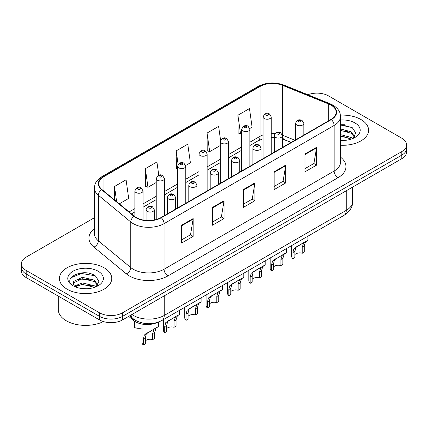 <?xml version="1.0" encoding="UTF-8"?>
<svg xmlns="http://www.w3.org/2000/svg" width="428" height="428" viewBox="0 0 428 428"><rect width="100%" height="100%" fill="white"/><g stroke="black" fill="none" stroke-linecap="round" stroke-linejoin="round"><path stroke-width="0.64" d="M291.083 142.471L282.94 139.18A21.817 12.594 0 0 0 282.453 138.988M157.386 322.45A16.36 9.448 180 0 1 133.697 320.524L128.678 316.388M360.932 119.508A26.178 15.114 0 0 0 340.426 115.127A26.178 15.114 0 0 1 360.932 119.508A26.178 15.114 0 0 1 368.599 130.198A26.178 15.114 0 0 0 360.932 119.508M104.09 267.794A26.178 15.114 0 0 0 75.563 264.52A26.178 15.114 0 0 0 59.401 278.484A26.178 15.114 0 0 0 67.068 289.168A26.178 15.114 0 0 0 95.599 292.447A26.178 15.114 0 0 0 111.762 278.484A26.178 15.114 0 0 0 104.09 267.794A26.178 15.114 0 0 0 75.563 264.52A26.178 15.114 0 0 0 59.401 278.484A26.178 15.114 0 0 0 67.068 289.168A26.178 15.114 0 0 0 95.599 292.447A26.178 15.114 0 0 0 111.762 278.484A26.178 15.114 0 0 0 104.09 267.794M331.042 105.149A17.452 10.074 180 0 1 336.157 112.275A17.452 10.074 180 0 1 331.042 119.401L160.976 217.585A17.452 10.074 180 0 1 134.339 216.242L101.939 189.529A17.452 10.074 180 0 1 98.782 183.746A17.452 10.074 180 0 1 103.892 176.625L260.09 86.445A17.452 10.074 180 0 1 282.443 85.316L328.715 104.02A17.452 10.074 180 0 1 331.042 105.149M331.352 104.972A17.89 10.326 0 0 0 328.961 103.811L282.689 85.108A17.89 10.326 0 0 0 259.78 86.263L103.587 176.443A17.89 10.326 0 0 0 101.58 189.674L133.98 216.386A17.89 10.326 0 0 0 161.281 217.766L331.352 119.578A17.89 10.326 0 0 0 331.352 104.972M94.417 217.718L26.194 257.105A16.36 9.448 0 0 0 21.4 263.787L21.4 270.913A16.36 9.448 0 0 0 26.194 277.59L99.462 319.893L99.462 316.335A16.36 9.448 0 0 0 122.601 316.335L401.806 155.134A16.36 9.448 0 0 0 406.6 148.457A16.36 9.448 0 0 1 401.806 155.134L122.601 316.335A16.36 9.448 0 0 1 99.462 316.335L26.194 274.027L99.462 316.335L99.462 312.772A16.36 9.448 0 0 0 122.601 312.772L401.806 151.571A16.36 9.448 0 0 0 406.6 144.894A16.36 9.448 0 0 0 401.806 138.212L328.538 95.909A16.36 9.448 0 0 0 307.85 94.749M21.4 267.35A16.36 9.448 0 0 0 26.194 274.027A16.36 9.448 0 0 1 21.4 267.35M181.606 225.224L181.606 243.034L193.178 236.358L193.178 218.542L181.606 225.224M181.606 239.878L190.519 234.731L193.13 219.136A4.366 2.52 -120 0 0 193.178 218.542M190.439 234.779L193.178 236.358M212.459 207.414L212.459 225.224L224.026 218.548L224.026 200.732L212.459 207.414M212.459 222.062L221.367 216.921L223.978 201.326A4.366 2.52 -120 0 0 224.026 200.732M221.292 216.964L224.026 218.548M305.014 153.978L305.014 171.789L316.581 165.112L316.581 147.296L305.014 153.978M305.014 168.627L313.922 163.485L316.533 147.89A4.366 2.52 -120 0 0 316.581 147.296M313.842 163.528L316.581 165.112M274.161 171.789L274.161 189.599L285.727 182.922L285.727 165.112L274.161 171.789M274.161 186.442L283.069 181.295L285.685 165.7A4.366 2.52 -120 0 0 285.727 165.112M282.994 181.344L285.727 182.922M243.307 189.599L243.307 207.414L254.879 200.732L254.879 182.922L243.307 189.599M243.307 204.252L252.22 199.106L254.831 183.51A4.366 2.52 -120 0 0 254.879 182.922M252.14 199.154L254.879 200.732M340.517 145.274A26.178 15.114 0 0 0 368.599 130.198A26.178 15.114 0 0 1 340.517 145.274M21.4 263.787A16.36 9.448 0 0 0 26.194 270.464L99.462 312.772M119.294 203.835L128.684 198.415L126.073 179.803L114.506 186.485L114.506 199.887M220.581 140.293L218.628 126.367L207.061 133.049L207.243 150.752M249.786 128.496L252.092 127.169L249.481 108.557L237.909 115.234L238.096 132.942M158.788 175.282L156.926 161.993L145.354 168.669L145.541 186.378M185.693 165.502L190.39 162.79L187.774 144.183L176.208 150.859L176.395 168.562M177.593 169.012L176.208 168.493M176.208 150.859L178.118 164.464M207.061 133.049L209.672 151.656L220.324 145.509M209.672 151.656L207.061 150.683M237.909 115.234L240.52 133.846L241.686 133.172M240.52 133.846L237.909 132.873M145.354 168.669L147.965 187.282L156.231 182.515M147.965 187.282L145.354 186.308M114.506 186.485L116.63 201.642M87.761 273.075A21.817 12.594 0 0 0 74.996 274.594M344.599 124.789A21.817 12.594 0 0 0 340.517 124.778M99.462 319.893A16.36 9.448 0 0 0 122.601 319.893L401.806 158.697A16.36 9.448 0 0 0 406.6 152.015L406.6 144.894M294.892 254.607A5.452 3.151 180 0 1 302.248 253.269L302.248 247.165L303.586 243.034L304.527 242.162L297.134 246.426L295.871 247.491L294.892 251.413L294.892 257.517L292.902 258.667A8.18 4.724 180 0 1 291.548 256.062L291.548 245.64M292.902 258.667L292.902 252.557L293.945 248.604L305.18 241.783M307.909 236.192L307.909 240.204L305.512 241.922L304.238 246.014L304.238 252.124L302.248 253.269M295.154 247.571L297.134 246.426L295.154 247.571M273.529 266.944A5.452 3.151 180 0 1 280.886 265.606L280.886 259.496L282.218 255.372L283.159 254.494L274.509 259.823L273.529 263.744L273.529 269.854L271.539 270.999A8.18 4.724 180 0 1 270.18 268.399L270.18 257.972M271.539 270.999L271.539 264.895L272.577 260.936L283.817 254.114M286.546 248.529L286.546 252.541L284.149 254.259L282.876 258.351L282.876 264.456L280.886 265.606M273.786 259.908L275.771 258.763L273.786 259.908M252.162 279.275A5.452 3.151 180 0 1 259.523 277.938L259.523 271.834L260.855 267.709L261.797 266.831L254.403 271.095L253.141 272.16L252.162 276.081L252.162 282.186L250.177 283.336A8.18 4.724 180 0 1 248.818 280.731L248.818 270.309M250.177 283.336L250.177 277.226L251.215 273.273L262.455 266.451M265.178 260.861L265.178 264.879L262.781 266.591L261.508 270.683L261.508 276.793L259.523 277.938M252.424 272.24L254.403 271.095L252.424 272.24M230.799 291.612A5.452 3.151 180 0 1 238.155 290.275L238.155 284.165L239.493 280.04L240.434 279.163L233.041 283.432L231.778 284.492L230.799 288.413L230.799 294.523L228.809 295.673A8.18 4.724 180 0 1 227.455 293.068L227.455 282.64M228.809 295.673L228.809 289.563L229.852 285.61L241.087 278.783M243.816 273.198L243.816 277.21L241.419 278.928L240.145 283.02L240.145 289.125L238.155 290.275M231.056 284.577L233.041 283.432L231.056 284.577M209.436 303.944A5.452 3.151 180 0 1 216.793 302.612L216.793 296.502L218.125 292.377L219.066 291.5L210.416 296.829L209.436 300.75L209.436 306.86L207.446 308.005A8.18 4.724 180 0 1 206.087 305.399L206.087 294.978M207.446 308.005L207.446 301.9L208.484 297.942L219.725 291.12M222.453 285.53L222.453 289.547L220.056 291.265L218.783 295.352L218.783 301.462L216.793 302.612M209.693 296.909L211.678 295.764L209.693 296.909M340.517 140.272L343.598 140.443M340.517 134.611L351.137 137.468L352.581 138.624M340.517 136.029L351.399 139.063M340.517 128.956L351.137 131.813L354.678 136.703M340.517 130.374L351.137 133.226L354.4 137.072M340.517 140.405A17.783 10.267 0 0 0 354.994 137.458A17.783 10.267 0 0 0 354.994 122.938A17.783 10.267 0 0 0 340.517 119.99M352.998 138.447L355.786 132.98L352.26 127.672L340.517 124.489M340.517 125.04L352.019 127.507M340.517 130.695L348.082 131.663M340.517 136.35L348.082 137.324M58.31 296.133L58.31 309.653A27.269 15.745 0 0 0 66.297 320.786A27.269 15.745 0 0 0 103.399 321.572M82.604 288.606L86.761 288.723M74.451 285.995L82.39 282.967L94.299 285.749L95.744 286.91M75.178 286.755L82.39 284.379L94.561 287.343M74.574 286.546L73.3 283.561A12.326 7.116 0 0 0 75.291 286.856M73.3 283.561L73.675 281.399L82.39 277.312L94.299 280.094L97.841 284.989M73.332 283.732L73.675 282.817L82.39 278.724L94.299 281.506L97.563 285.353M96.161 286.733L98.948 281.266L95.423 275.953C82.946 266.986 60.776 278.805 73.579 286.048L73.637 286.091M98.156 271.224A17.783 10.267 0 0 0 73.006 271.224A17.783 10.267 0 0 0 73.006 285.744A17.783 10.267 0 0 0 98.156 285.744A17.783 10.267 0 0 0 98.156 271.224M70.978 277.735L81.422 273.455L95.182 275.793M77.5 279.821L81.422 279.11L91.244 279.949M77.5 285.476L81.422 284.764L91.244 285.604M188.069 316.281A5.452 3.151 180 0 1 195.425 314.944L195.425 308.834L196.762 304.709L197.704 303.832L190.31 308.101L189.048 309.166L188.069 313.082L188.069 319.192L186.078 320.342A8.18 4.724 180 0 1 184.725 317.736L184.725 307.309M186.078 320.342L186.078 314.232L187.122 310.279L198.357 303.457M201.085 297.867L201.085 301.879L198.688 303.596L197.415 307.689L197.415 313.794L195.425 314.944M188.331 309.246L190.31 308.101L188.331 309.246M166.706 328.613A5.452 3.151 180 0 1 174.062 327.281L174.062 321.171L175.4 317.046L176.336 316.169L167.685 321.498L166.706 325.419L166.706 331.529L164.716 332.674A8.18 4.724 180 0 1 163.362 330.068L163.362 319.646M164.716 332.674L164.716 326.569L165.754 322.61L176.994 315.789M179.723 310.198L179.723 314.216L177.326 315.934L176.052 320.021L176.052 326.131L174.062 327.281M166.963 321.583L168.948 320.433L166.963 321.583M145.338 340.95A5.452 3.151 180 0 1 152.7 339.613L152.7 333.508L154.032 329.378L154.973 328.501L146.317 333.835L145.338 337.756L145.338 343.861L143.353 345.011A8.18 4.724 180 0 1 141.994 342.405L141.994 324.082M143.353 345.011L143.353 338.901L144.391 334.947L155.631 328.126M158.355 322.118L158.355 326.548L155.963 328.265L154.685 332.358L154.685 338.468L152.7 339.613M145.6 333.915L147.585 332.77L145.6 333.915M134.446 321.423L134.446 327.532A8.18 4.724 180 0 0 141.994 327.976M133.697 319.144L133.697 320.524M340.517 157.156A27.269 15.745 180 0 1 337.986 177.732L167.915 275.921A5.452 3.151 60 0 1 164.058 269.244L334.129 171.056A21.817 12.594 0 0 0 340.517 162.148L340.517 116.55A21.817 12.594 180 0 1 334.129 125.452A5.452 3.151 -120 0 0 331.352 119.578M167.915 275.921A27.269 15.745 180 0 1 129.352 275.921A27.269 15.745 180 0 1 126.297 273.818L93.898 247.106A27.269 15.745 180 0 1 94.417 228.627M133.21 269.244A21.817 12.594 0 0 0 164.058 269.244L164.058 223.641A21.817 12.594 180 0 1 130.765 221.961L98.365 195.248A21.817 12.594 180 0 1 94.417 188.02L94.417 233.624A21.817 12.594 0 0 0 98.365 240.846L130.765 267.559A21.817 12.594 0 0 0 133.21 269.244M340.517 116.55C340.164 112.799 339.816 109.68 333 105.144L330.132 103.753A5.452 2.552 112 0 0 328.961 103.811M330.132 103.753L283.86 85.049C274.824 81.85 266.248 82.315 258.132 86.44A5.452 3.151 60 0 1 259.78 86.263M103.587 176.443A5.452 3.151 -120 0 0 101.939 176.62C95.326 180.958 94.722 184.222 94.417 188.02M101.58 189.674A5.452 3.649 129.5 0 0 98.365 195.248L98.365 240.846A5.452 3.649 -50.5 0 1 93.898 247.106M283.86 85.049A5.452 2.552 112 0 0 282.689 85.108M133.98 216.386A5.452 3.649 129.5 0 0 130.765 221.961L130.765 267.559A5.452 3.649 -50.5 0 1 126.297 273.818M161.281 217.766A5.452 3.151 60 0 1 164.058 223.641L334.129 125.452L334.129 171.056A5.452 3.151 60 0 0 337.986 177.732M122.601 312.772L122.601 319.893M401.806 151.571L401.806 158.697M26.194 270.464L26.194 277.59M103.892 176.625L103.892 191.139M328.715 104.02L328.715 120.744M282.443 85.316L282.443 135.189A17.452 10.074 0 0 0 282.41 135.178M294.94 140.24L282.443 135.189A9.817 4.596 -68 0 0 282.443 135.435M275.145 133.488A17.452 10.074 0 0 0 271.234 133.392M263.049 134.943A17.452 10.074 0 0 0 260.09 136.318L249.866 142.219M260.09 86.445L260.09 136.318A9.817 5.666 60 0 1 258.057 140.812L249.866 145.541M241.686 146.943L228.504 154.556M220.324 159.275L207.136 166.888M198.956 171.612L185.773 179.225M177.593 183.949L164.411 191.557M156.231 196.281L143.043 203.894M134.863 208.618L129.117 211.935M291.2 142.401L284.39 139.646A9.817 4.596 -68 0 1 282.453 135.73M243.307 190.166L254.831 183.51M274.161 172.356L285.685 165.7M305.014 154.54L316.533 147.89M212.459 207.976L223.978 201.326M181.606 225.786L193.13 219.136M131.936 314.505A21.817 12.594 0 0 0 133.402 315.441A21.817 12.594 0 0 0 164.25 315.441L346.273 210.351A21.817 12.594 0 0 0 352.667 201.444C352.822 206.858 349.944 211.491 344.016 215.343L161.993 320.433A10.909 6.297 60 0 0 164.25 315.441L164.25 295.85M346.273 190.76L346.273 210.351A10.909 6.297 60 0 1 344.016 215.343M131.054 315.019A10.909 7.297 129.5 0 0 132.953 318.566L129.641 315.832M296.834 125.029A4.093 2.359 180 0 1 295.636 123.36C296.684 120.006 298.824 119.032 302.056 120.445L303.821 123.36A4.093 2.359 180 0 1 301.296 125.543A4.093 2.359 180 0 1 296.834 125.029M300.691 120.578A1.364 0.786 0 0 0 298.765 120.578A1.364 0.786 0 0 0 298.765 121.691A1.364 0.786 0 0 0 300.691 121.691A1.364 0.786 0 0 0 300.691 120.578M304.527 242.162L306.507 241.018M302.248 247.165L304.238 246.014M292.902 252.557L294.892 251.413M271.234 153.93L271.234 116.881A4.093 2.359 180 0 1 268.709 119.064A4.093 2.359 180 0 1 264.247 118.551A4.093 2.359 180 0 1 263.049 116.881L263.049 158.654M266.179 115.212A1.364 0.786 0 0 0 268.105 115.212A1.364 0.786 0 0 0 268.105 114.099A1.364 0.786 0 0 0 266.179 114.099A1.364 0.786 0 0 0 266.179 115.212M275.471 137.367A4.093 2.359 180 0 1 274.273 135.697C275.316 132.343 277.456 131.369 280.693 132.776L282.453 135.697A4.093 2.359 180 0 1 279.928 137.88A4.093 2.359 180 0 1 275.471 137.367M279.329 132.915A1.364 0.786 0 0 0 277.398 132.915A1.364 0.786 0 0 0 277.398 134.028A1.364 0.786 0 0 0 279.329 134.028A1.364 0.786 0 0 0 279.329 132.915M283.159 254.494L285.144 253.349M280.886 259.496L282.876 258.351M271.539 264.895L273.529 263.744M254.109 149.704A4.093 2.359 180 0 1 252.911 148.029C253.954 144.675 256.094 143.701 259.325 145.113L261.091 148.029A4.093 2.359 180 0 1 258.566 150.212A4.093 2.359 180 0 1 254.109 149.704M257.961 145.247A1.364 0.786 0 0 0 256.035 145.247A1.364 0.786 0 0 0 256.035 146.36A1.364 0.786 0 0 0 257.961 146.36A1.364 0.786 0 0 0 257.961 145.247M261.797 266.831L263.782 265.686M259.523 271.834L261.508 270.683M250.177 277.226L252.162 276.081M232.741 162.035A4.093 2.359 180 0 1 231.543 160.366C232.591 157.012 234.731 156.038 237.963 157.451L239.723 160.366A4.093 2.359 180 0 1 237.198 162.549A4.093 2.359 180 0 1 232.741 162.035M236.598 157.584A1.364 0.786 0 0 0 234.672 157.584A1.364 0.786 0 0 0 234.672 158.697A1.364 0.786 0 0 0 236.598 158.697A1.364 0.786 0 0 0 236.598 157.584M240.434 279.163L242.414 278.018M238.155 284.165L240.145 283.02M228.809 289.563L230.799 288.413M211.379 174.373A4.093 2.359 180 0 1 210.18 172.703C211.223 169.344 213.363 168.37 216.6 169.782L218.36 172.703A4.093 2.359 180 0 1 215.835 174.881A4.093 2.359 180 0 1 211.379 174.373M215.236 169.916A1.364 0.786 0 0 0 213.305 169.916A1.364 0.786 0 0 0 213.305 171.029A1.364 0.786 0 0 0 215.236 171.029A1.364 0.786 0 0 0 215.236 169.916M219.066 291.5L221.051 290.355M216.793 296.502L218.783 295.352M207.446 301.9L209.436 300.75M249.866 166.267L249.866 129.219A4.093 2.359 180 0 1 247.341 131.401A4.093 2.359 180 0 1 242.885 130.888A4.093 2.359 180 0 1 241.686 129.219L241.686 170.986M244.811 127.549A1.364 0.786 0 0 0 246.742 127.549A1.364 0.786 0 0 0 246.742 126.437A1.364 0.786 0 0 0 244.811 126.437A1.364 0.786 0 0 0 244.811 127.549M228.504 178.599L228.504 141.55A4.093 2.359 180 0 1 225.979 143.733A4.093 2.359 180 0 1 221.522 143.225A4.093 2.359 180 0 1 220.324 141.55L220.324 183.323M223.448 139.881A1.364 0.786 0 0 0 225.374 139.881A1.364 0.786 0 0 0 225.374 138.768A1.364 0.786 0 0 0 223.448 138.768A1.364 0.786 0 0 0 223.448 139.881M207.136 190.936L207.136 153.887A4.093 2.359 180 0 1 204.611 156.07A4.093 2.359 180 0 1 200.154 155.557A4.093 2.359 180 0 1 198.956 153.887L198.956 195.655M202.086 152.218A1.364 0.786 0 0 0 204.012 152.218A1.364 0.786 0 0 0 204.012 151.105A1.364 0.786 0 0 0 202.086 151.105A1.364 0.786 0 0 0 202.086 152.218M190.011 186.704A4.093 2.359 180 0 1 188.818 185.035C189.861 181.681 192.001 180.707 195.232 182.119L196.998 185.035A4.093 2.359 180 0 1 194.473 187.218A4.093 2.359 180 0 1 190.011 186.704M193.868 182.253A1.364 0.786 0 0 0 191.942 182.253A1.364 0.786 0 0 0 191.942 183.366A1.364 0.786 0 0 0 193.868 183.366A1.364 0.786 0 0 0 193.868 182.253M197.704 303.832L199.689 302.687M195.425 308.834L197.415 307.689M186.078 314.232L188.069 313.082M168.648 199.041A4.093 2.359 180 0 1 167.45 197.372C168.498 194.012 170.633 193.044 173.87 194.451L175.63 197.372A4.093 2.359 180 0 1 173.105 199.55A4.093 2.359 180 0 1 168.648 199.041M172.505 194.585A1.364 0.786 0 0 0 170.574 194.585A1.364 0.786 0 0 0 170.574 195.703A1.364 0.786 0 0 0 172.505 195.703A1.364 0.786 0 0 0 172.505 194.585M176.336 316.169L178.321 315.024M174.062 321.171L176.052 320.021M164.716 326.569L166.706 325.419M147.286 211.373A4.093 2.359 180 0 1 146.087 209.704C147.13 206.35 149.27 205.376 152.502 206.788L154.267 209.704A4.093 2.359 180 0 1 151.742 211.887A4.093 2.359 180 0 1 147.286 211.373M151.143 206.922A1.364 0.786 0 0 0 149.212 206.922A1.364 0.786 0 0 0 149.212 208.035A1.364 0.786 0 0 0 151.143 208.035A1.364 0.786 0 0 0 151.143 206.922M154.973 328.501L156.958 327.356M152.7 333.508L154.685 332.358M143.353 338.901L145.338 337.756M185.773 203.268L185.773 166.219A4.093 2.359 180 0 1 183.248 168.402A4.093 2.359 180 0 1 178.792 167.894A4.093 2.359 180 0 1 177.593 166.219L177.593 207.992M180.718 164.55A1.364 0.786 0 0 0 182.649 164.55A1.364 0.786 0 0 0 182.649 163.437A1.364 0.786 0 0 0 180.718 163.437A1.364 0.786 0 0 0 180.718 164.55M164.411 215.605L164.411 178.556A4.093 2.359 180 0 1 161.886 180.739A4.093 2.359 180 0 1 157.424 180.225A4.093 2.359 180 0 1 156.231 178.556L156.231 219.532M159.355 176.887A1.364 0.786 0 0 0 161.281 176.887A1.364 0.786 0 0 0 161.281 175.774A1.364 0.786 0 0 0 159.355 175.774A1.364 0.786 0 0 0 159.355 176.887M143.043 220.008L143.043 190.893A4.093 2.359 180 0 1 140.518 193.071A4.093 2.359 180 0 1 136.061 192.563A4.093 2.359 180 0 1 134.863 190.893L134.863 216.654M137.993 189.219A1.364 0.786 0 0 0 139.919 189.219A1.364 0.786 0 0 0 139.919 188.106A1.364 0.786 0 0 0 137.993 188.106A1.364 0.786 0 0 0 137.993 189.219M258.132 86.44L101.939 176.62M284.39 139.646L282.453 138.956M274.273 137.559L271.234 137.532M263.049 138.768L258.057 140.812M241.686 150.26L228.504 157.873M220.324 162.597L207.136 170.21M198.956 174.934L185.773 182.542M177.593 187.266L164.411 194.879M156.231 199.603L143.043 207.211M134.863 211.935L131.482 213.888M161.993 320.433C153.213 324.847 144.439 324.847 135.66 320.433L132.953 318.566M352.667 201.444L352.667 187.068M295.636 139.838L295.636 123.36M303.821 135.114L303.821 123.36M271.234 116.881L269.469 113.966C267.099 112.254 264.959 113.222 263.049 116.881M274.273 152.175L274.273 135.697M282.453 147.451L282.453 135.697M252.911 164.507L252.911 148.029M261.091 159.783L261.091 148.029M231.543 176.844L231.543 160.366M239.723 172.12L239.723 160.366M210.18 189.176L210.18 172.703M218.36 184.457L218.36 172.703M249.866 129.219L248.106 126.297C245.731 124.585 243.591 125.559 241.686 129.219M228.504 141.55L226.738 138.635C224.368 136.923 222.228 137.896 220.324 141.55M207.136 153.887L205.376 150.966C203 149.254 200.866 150.228 198.956 153.887M188.818 201.513L188.818 185.035M196.998 196.789L196.998 185.035M167.45 213.85L167.45 197.372M175.63 209.126L175.63 197.372M146.087 220.431L146.087 209.704M154.267 219.997L154.267 209.704M185.773 166.219L184.013 163.303C181.638 161.591 179.498 162.565 177.593 166.219M164.411 178.556L162.645 175.641C160.275 173.923 158.135 174.897 156.231 178.556M143.043 190.893L141.283 187.972C138.907 186.26 136.767 187.234 134.863 190.893"/></g></svg>
